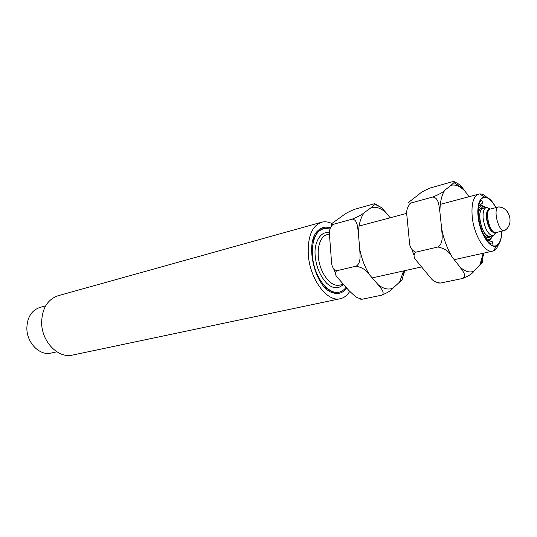 <?xml version="1.0" encoding="UTF-8"?>
<svg xmlns="http://www.w3.org/2000/svg" width="537" height="537" viewBox="0 0 537 537"><rect width="100%" height="100%" fill="white"/><g stroke="black" fill="none" stroke-linecap="round" stroke-linejoin="round"><path stroke-width="0.81" d="M415.766 252.189C411.517 250.437 409.369 246.637 409.315 240.798L406.952 216.176C406.026 210.9 407.348 206.51 410.919 203.013L432.735 197.025C439.004 197.629 439.011 206.584 439.917 212.149L441.669 228.802C441.951 234.508 443.831 243.207 437.937 246.986L415.766 252.189C413.181 254.76 413.537 257.747 416.819 261.143L431.345 278.716C433.5 281.294 436.568 282.737 440.548 283.033L462.491 278.508C468.62 276.065 472.446 273.608 473.976 271.151L481.32 263.492C482.944 261.935 483.099 260.854 481.796 260.237M468.976 196.723L465.022 191.212C460.128 186.211 455.47 184.238 451.04 185.292L453.973 182.647C455.034 181.654 454.356 181.392 451.946 181.848L430.674 187.849C424.807 190.219 420.961 192.34 419.135 194.206L410.073 201.227C408.006 202.744 408.288 203.342 410.919 203.013M482.119 259.109L484.099 253.048M438.628 283.019L440.548 283.033M437.937 246.986C444.649 248.416 449.268 251.578 451.792 256.485L459.927 267.003C462.344 270.588 467.472 275.843 462.491 278.508M451.04 185.292L444.71 190.326C442.971 192.266 438.984 194.495 432.735 197.025M465.022 191.212L462.76 188.218C460.947 185.48 458.142 183.359 454.329 181.862M478.769 205.752L480.581 205.06L484.374 206.597M491.926 237.468L489.267 240.583L487.341 240.811M478.245 209.571C479.091 207.295 480.32 206.087 481.924 205.94L485.763 207.624M492.677 235.918L490.053 239.187C488.563 239.797 486.911 239.287 485.112 237.656M491.066 236.293L488.851 237.716C486.871 237.878 484.844 236.354 482.763 233.139M478.245 214.666C478.608 210.86 479.702 208.564 481.535 207.799L484.159 208.034M481.897 208.584L479.883 209.148M486.757 237.28L488.804 236.851M45.638 305.882L39.973 307.419C31.723 310.245 27.347 317.058 26.85 327.859C26.541 342.687 39.725 356.085 51.129 353.064L56.868 351.816M321.576 222.231L58.103 295.733C47.712 299.364 42.222 308.151 41.638 322.106C41.315 341.371 58.171 358.823 72.609 355.064L340.277 298.713C327.127 302.459 309.607 278.817 308.272 254.209C307.661 236.461 312.098 225.802 321.576 222.231C324.878 221.345 328.322 221.794 331.906 223.573M349.708 291.423C347.217 295.431 344.076 297.86 340.277 298.713M346.654 288.02C343.197 292.759 338.813 294.417 333.497 292.994C315.212 289.215 303.72 242.227 318.199 230.433C321.717 227.171 325.751 226.345 330.315 227.957M323.636 228.54L317.783 231.595L312.937 240.073M324.382 286.872L332.584 292.155L339.189 292.168M336.766 270.729C333.457 269.52 331.705 266.58 331.51 261.915L329.436 234.26C329.087 230.098 330.309 226.802 333.101 224.372L352.292 219.103C357.77 219.781 357.669 228.198 358.394 233.447L359.73 249.128C359.904 254.491 361.441 262.694 356.239 266.157L336.766 270.729C334.712 272.595 334.981 274.897 337.572 277.636L349.211 290.866L356.367 297.417L362.166 299.21L381.518 295.216C387.237 292.927 391.07 290.577 393.017 288.161L402.092 279.764L402.844 277.542M390.137 217.787L386.063 212.699C380.955 208.141 376.007 206.443 371.215 207.611L375.101 204.328C375.578 203.758 375.007 203.651 373.369 204.013L354.568 209.316C349.07 211.544 345.231 213.598 343.056 215.485L332.349 223.15C330.873 224.265 331.128 224.674 333.101 224.372M403.388 275.588L404.697 270.682M360.73 299.223L362.166 299.21M356.239 266.157C362.428 267.52 366.905 270.453 369.664 274.957L378.048 284.65C380.579 287.953 385.734 292.813 381.518 295.216M371.215 207.611L364.247 212.618C362.106 214.578 358.125 216.74 352.292 219.103M386.063 212.699L381.478 207.611L375.188 203.973M490.409 236.448L490.033 236.562C485.233 236.052 481.85 230.46 479.883 219.774C479.313 213.196 480.393 209.363 483.119 208.269L483.508 208.202M498.396 244.51C497.296 247.819 495.698 249.933 493.597 250.853L492.697 251.141C485.206 253.511 474.057 235.36 472.258 217.183C471.157 203.993 473.325 196.3 478.756 194.112L479.682 193.951C481.971 193.797 484.367 194.938 486.871 197.368M501.679 231.232C501.672 239.28 499.907 244.201 496.389 245.986C490.026 249.302 479.763 233.306 478.138 216.988C477.158 204.886 479.246 198.22 484.408 196.978C488.355 196.945 492.187 200.489 495.906 207.631M343.365 284.355C338.471 289.255 332.913 288.893 326.697 283.261C320.018 275.911 316.199 266.815 315.226 255.968C313.581 242.174 321.401 229.997 329.483 233.078M346.036 287.329C344.096 289.96 341.76 291.584 339.035 292.202C329.832 294.39 317.971 281.73 313.856 264.647C309.621 247.584 314.306 230.883 323.475 228.581L330.054 228.883M486.408 207.463L483.125 208.302C475.332 209.484 482.568 239.079 490.026 236.535L493.322 235.763C488.549 235.246 485.173 229.648 483.206 218.962C482.629 212.383 483.696 208.551 486.408 207.463L490.328 209.041M506.069 229.386L504.532 230.561C498.47 232.655 492.402 207.853 498.745 206.906L490.14 209.101C484.092 210.544 489.851 234.098 495.879 232.588L493.322 235.763M495.732 232.602L495.329 232.823C491.248 232.877 488.321 228.218 486.529 218.848C486.039 212.994 487.039 209.759 489.543 209.148L489.999 209.155M498.745 206.906L500.652 207.242M488.764 210.269C483.944 212.706 488.724 232.246 494.121 232.185M479.816 265.124L483.246 253.242M444.71 190.326C441.535 195.314 439.937 202.59 439.917 212.149M441.669 228.802C443.797 239.24 447.173 248.463 451.792 256.485M459.927 267.003C465.076 271.615 469.754 272.997 473.976 271.151M399.515 282.287L403.623 270.917M364.247 212.618C360.683 217.465 358.729 224.406 358.394 233.447M359.73 249.128C361.663 258.915 364.972 267.527 369.664 274.957M378.048 284.65C383.418 288.859 388.412 290.027 393.017 288.161M329.443 233.998L327.067 234.635C319.75 236.441 316.058 249.745 319.421 263.284C322.683 276.85 332.101 286.946 339.424 285.174L343.324 284.308M495.812 207.651C490.764 198.354 485.911 195.428 481.259 198.865C478.138 204.261 477.131 210.316 478.239 217.022C478.803 223.721 482.81 238.253 490.375 244.449C498.081 250.101 502.095 239.374 501.585 231.259M490.63 238.864L489.482 240.2M488.69 240.771L487.502 240.999M478.823 205.503L479.333 205.329C481.998 203.704 483.085 202.738 482.588 202.429L481.709 200.496C478.131 202.288 477.427 209.994 479.588 223.607C483.676 236.898 487.932 243.738 492.375 244.113L492.449 242.194C492.617 241.509 491.147 241.079 488.032 240.918M480.951 205.302L482.588 205.953M412.02 250.02L413.839 254.773M483.615 253.155L481.32 263.492M453.973 182.647L462.76 188.218M479.984 205.161L479.333 205.329M481.924 205.94L480.581 205.06M490.053 239.187L489.267 240.583M487.609 237.3L488.851 237.716M480.628 208.732L481.535 207.799M480.649 208.712L480.112 208.853M487.636 237.314L487.099 237.435M332.584 292.155L333.497 292.994M317.783 231.595L318.199 230.433M333.759 269.037L335.249 272.769M331.389 225.715L331.792 224.573M404.348 270.755L402.092 279.764M375.101 204.328L381.478 207.611M483.119 208.269L479.984 209.074M490.033 236.562L486.884 237.3M372.208 277.897L421.438 266.963M454.262 259.673L492.697 251.141M359.078 226.084L406.892 213.31M440.313 204.382L478.756 194.112M484.408 196.978L479.682 193.951M496.389 245.986L493.597 250.853M337.162 292.605L339.035 292.202M321.629 229.084L323.475 228.581M489.543 209.148L486.837 207.389M495.329 232.823L493.738 235.629M496.074 232.555L504.532 230.561M504.632 230.534C514.312 224.654 510.13 207.631 498.853 206.886"/></g></svg>
